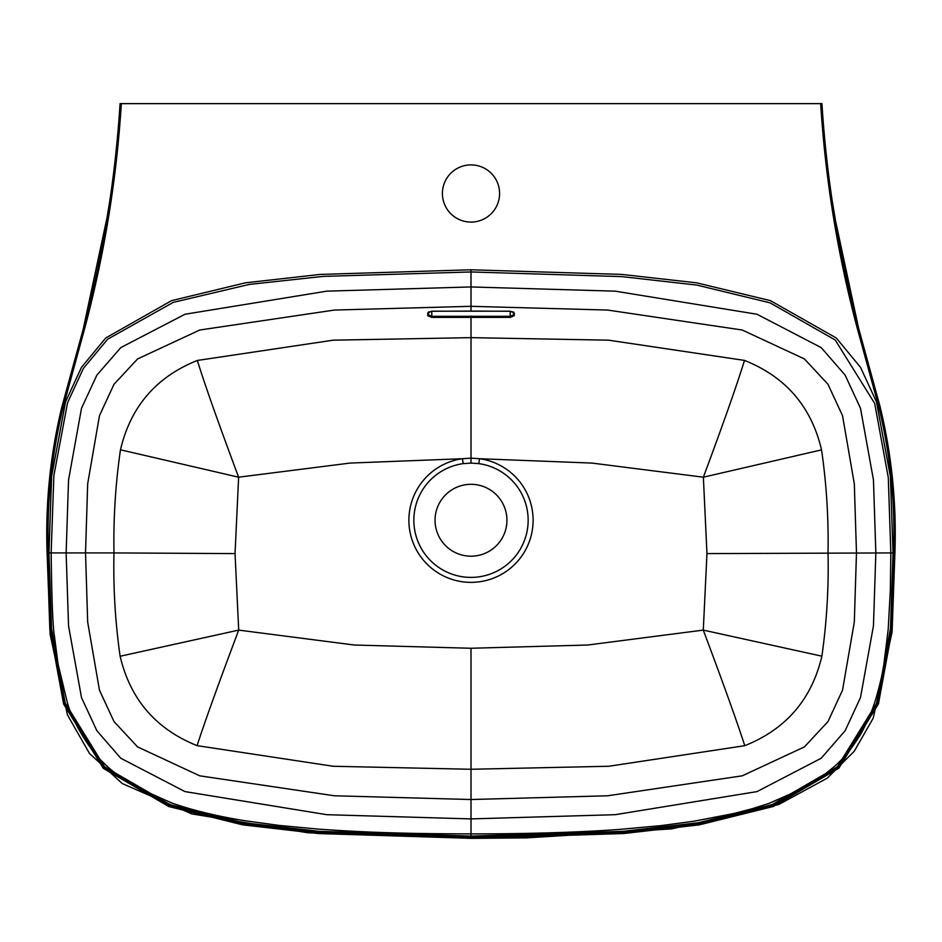 <?xml version="1.0" encoding="UTF-8"?>
<svg xmlns="http://www.w3.org/2000/svg" width="942" height="942" viewBox="0 0 942 942"><rect width="100%" height="100%" fill="white"/><g stroke="black" fill="none" stroke-linecap="round" stroke-linejoin="round"><path stroke-width="1.41" d="M471 556.192A35.949 35.949 0 0 1 435.051 520.243A35.949 35.949 0 0 1 471 484.306A35.949 35.949 0 0 1 506.937 520.243A35.949 35.949 0 0 1 471 556.192M471 463.099L463.17 463.629A57.156 57.156 0 0 0 413.985 524.164A57.156 57.156 0 0 0 471 577.399A57.156 57.156 0 0 0 528.015 524.164A57.156 57.156 0 0 0 478.83 463.629L471 463.099L471 458.153L479.502 458.719A62.113 62.113 0 0 1 523.316 553.731A62.113 62.113 0 0 1 418.684 553.731A62.113 62.113 0 0 1 462.487 458.719L350.047 463.075L238.632 477.194L235.041 553.602L238.715 630.104L354.298 645.023L471 648.261L587.678 645.023L703.285 630.104L706.959 553.602L703.368 477.194L591.929 463.075L479.502 458.719L478.83 463.629M471 164.897A28.59 28.59 0 0 0 442.41 193.487A28.59 28.59 0 0 0 471 222.076A28.59 28.59 0 0 0 499.59 193.487A28.59 28.59 0 0 0 471 164.897M120.058 103.632L821.942 103.632C826.711 179.51 838.886 254.316 858.48 328.028L879.934 406.626C891.532 454.574 896.478 503.346 894.747 552.919L892.18 629.162L878.427 703.898L838.804 768.225L773.358 806.47L699.4 824.839L623.651 833.54L471 838.309L318.431 833.552L242.695 824.851L168.748 806.517L103.29 768.319L63.632 704.027L49.832 629.303L47.253 552.919C45.534 503.299 50.468 454.527 62.078 406.626L83.532 328.04C103.102 254.375 115.277 179.569 120.058 103.632C118.574 150.096 113.381 179.027 107.035 217.602L83.461 328.016L84.721 328.334L63.196 406.968C51.586 454.809 46.653 503.452 48.407 552.919L50.962 628.973L64.68 703.497L104.256 767.565L169.607 805.504L243.354 823.697L318.879 832.328L471 837.061L623.145 832.328L698.67 823.685L772.428 805.492L837.779 767.53L877.343 703.438L891.038 628.926L893.593 552.919C895.347 503.452 890.414 454.798 878.804 406.956L857.279 328.322C837.638 254.528 825.428 179.628 820.67 103.632M793.093 103.632L789.796 103.632M427.715 312.956L431.801 311.19L510.199 311.19L514.285 312.956L514.285 315.723L510.199 317.395L431.801 317.395L427.715 315.723L427.715 312.956A0.812 0.742 180 0 0 428.516 312.214L428.516 314.981L431.789 316.312L510.211 316.312L513.472 314.981L513.472 311.92M471 269.777L621.779 274.416L696.656 282.835L770.45 300.651L836.249 337.978L860.529 367.345L876.484 401.928L890.402 476.617L893.028 552.919L890.461 628.514L876.814 702.932L837.367 766.823L772.028 804.633L698.281 822.755L622.85 831.35L471 836.072L319.15 831.35L243.707 822.755L169.972 804.633L104.621 766.823L65.186 702.932L51.539 628.514L48.972 552.919L51.598 476.617L65.516 401.928L81.471 367.345L105.751 337.978L171.55 300.651L245.344 282.835L320.221 274.416L471 269.777L471 271.955L323 276.406L249.336 284.413L173.222 302.382L107.624 339.226L83.414 368.357L67.541 402.776L53.871 475.616L51.162 552.919C51.716 598.841 52.787 626.477 54.389 635.838L58.039 663.933L67.188 702.014C73.182 724.41 92.186 752.846 103.267 762.478C110.791 770.356 122.083 778.716 137.143 787.559L171.621 802.902C193.463 810.779 220.805 816.891 244.991 820.741L279.232 825.428L317.018 828.995C373.338 833.152 419.696 833.764 471 833.882C520.09 833.941 574.42 832.728 620.001 829.372L660.66 825.663L694.113 821.2L734.112 813.452L752.375 808.672L769.096 803.349L804.857 787.571L820.788 777.539L835.507 765.575C845.115 756.567 850.991 749.255 858.527 737.562C862.966 731.663 872.115 710.821 873.54 705.735C876.166 699.553 882.819 673.495 883.702 665.452L888.176 629.586L890.32 590.563L890.838 552.919L888.282 477.5L874.682 403.435L835.224 340.015L770.109 302.853L696.844 285.085L621.861 276.618L471 271.955L471 286.945L615.197 291.16L756.979 314.239L821.188 347.598L845.127 375.104L860.482 408.239L873.458 479.984L875.848 552.919L873.458 625.853L860.482 697.598L845.127 730.733L821.212 758.239L757.015 791.598L615.22 814.689L471 818.904L326.78 814.689L184.973 791.598L120.788 758.239L96.861 730.733L81.507 697.598L68.542 625.853L66.14 552.919L68.542 479.984L81.518 408.239L96.873 375.104L120.8 347.586L185.021 314.239L326.803 291.16L471 286.945L471 306.315L334.375 310.059L199.763 330.018L137.579 358.937L114.017 384.265L99.475 415.669L87.677 483.788L85.522 552.919L87.677 622.061L99.463 690.18L114.017 721.584L137.567 746.9L199.728 775.819L334.351 795.778L471 799.523L607.649 795.778L742.272 775.819L804.433 746.9L827.983 721.584L842.525 690.18L854.312 622.061L856.478 552.919L854.312 483.788L842.525 415.669L827.971 384.265L804.421 358.937L742.237 330.018L607.625 310.059L471 306.315L471 311.06L510.199 311.26L510.199 317.395M48.972 552.919L113.982 552.919C113.346 518.383 115.501 484.011 120.458 449.793C130.632 406.638 156.254 376.859 197.337 360.456L333.185 340.18L471 337.648L608.497 340.168L744.498 360.409C785.687 376.812 811.368 406.638 821.554 449.876C826.499 484.023 828.654 518.383 828.018 552.93C828.819 587.502 826.77 621.92 821.883 656.185C811.674 699.4 785.981 729.226 744.781 745.687L608.885 766.258L471 769.273L333.268 766.27L197.066 745.64C155.972 729.179 130.314 699.388 120.117 656.256C115.23 622.003 113.181 587.561 113.982 552.919L235.041 553.602M121.33 103.632C116.573 179.639 104.362 254.54 84.721 328.334M197.066 745.64C205.191 720.724 219.074 682.22 238.715 630.104L120.117 656.256M120.458 449.793L238.632 477.194C218.968 424.63 205.203 385.714 197.337 360.456M821.883 656.185L703.285 630.104C722.985 682.597 736.821 721.113 744.781 745.687M463.17 463.629L462.487 458.719L471 458.153L471 316.112M744.498 360.409C736.797 385.302 723.079 424.241 703.368 477.194L821.554 449.876M428.516 311.92L428.516 314.981A0.812 0.742 180 0 1 427.715 315.723M893.028 552.919L706.959 553.602M471 836.072L471 648.261M858.48 328.028L857.279 328.322M879.934 406.626L878.804 406.956M894.747 552.919L893.593 552.919M471 838.309L471 837.061M47.253 552.919L48.407 552.919M62.078 406.626L63.196 406.968M83.532 328.04L61.948 406.591C50.291 454.574 45.346 503.358 47.1 552.919L50.138 634.484L67.424 714.837L89.49 753.47L122.26 783.544L191.803 813.923L307.763 832.752L471 838.368L526.684 837.874L671.752 828.866L778.751 804.527L827.241 778.163L854.253 751.233L873.222 718.134L892.086 632.07L894.9 552.919C896.654 503.346 891.709 454.574 880.063 406.579L858.551 328.016L835.566 220.97C828.936 181.264 823.485 151.297 821.977 103.632M428.516 312.214L431.789 311.19L431.801 317.395M514.285 312.956A0.812 0.742 180 0 1 513.472 312.214L510.199 311.26M514.285 315.723A0.812 0.742 180 0 1 513.472 314.981M431.801 311.26L471 311.06"/></g></svg>
